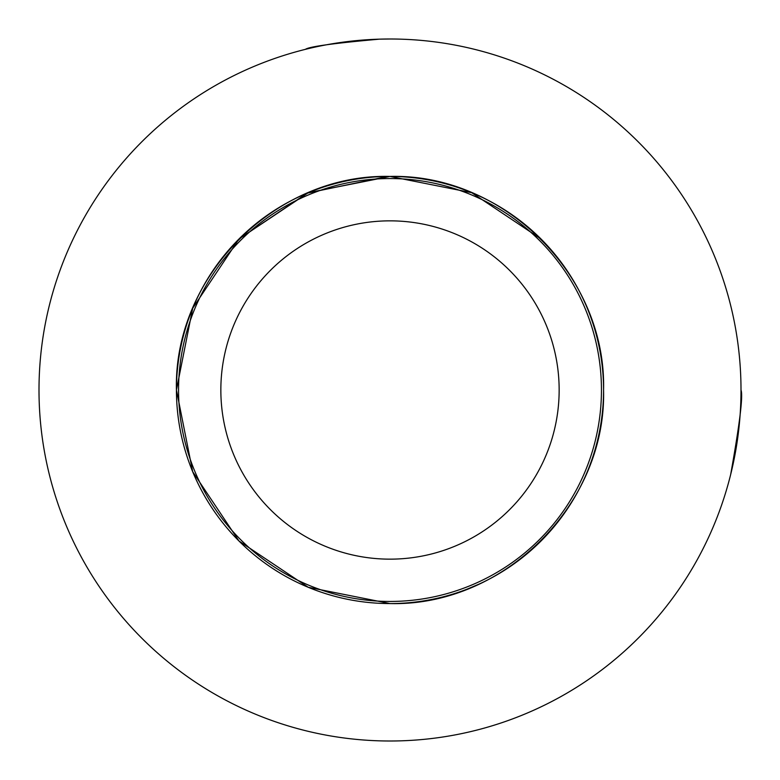 <?xml version="1.0" encoding="UTF-8"?>
<svg xmlns="http://www.w3.org/2000/svg" width="780" height="780" viewBox="0 0 780 780"><rect width="100%" height="100%" fill="white"/><g stroke="black" fill="none" stroke-linecap="round" stroke-linejoin="round"><path stroke-width="1.17" d="M390 741A351 351 0 0 0 741 390A351 351 0 0 0 390 39A351 351 0 0 0 39 390A351 351 0 0 0 390 741M730.655 474.581C739.752 423.647 743.203 395.46 741 390M390 559.153A169.153 169.153 0 0 1 220.847 390A169.153 169.153 0 0 1 390 220.847A169.153 169.153 0 0 1 559.153 390A169.153 169.153 0 0 1 390 559.153M390 601.448A211.448 211.448 0 0 1 178.552 390A211.448 211.448 0 0 1 390 178.552A211.448 211.448 0 0 1 601.448 390A211.448 211.448 0 0 1 390 601.448M238.992 238.992L308.276 192.699L390 176.436C504.046 173.453 606.548 275.954 603.564 390C606.548 504.046 504.046 606.548 390 603.564L308.276 587.301L238.992 541.008L192.699 471.724L176.436 390A213.564 213.564 0 0 0 390 603.564L308.276 587.301L238.992 541.008L308.276 587.301L390 603.564L308.276 587.301L238.992 541.008L192.699 471.724L176.436 390L192.699 308.276L238.992 238.992L307.106 193.186L387.562 176.455M238.992 541.008L308.276 587.301L390 603.564A213.564 213.564 0 0 0 603.564 390A213.564 213.564 0 0 0 390 176.436C504.046 173.453 606.548 275.954 603.564 390C606.548 504.046 504.046 606.548 390 603.564L308.276 587.301L238.992 541.008L192.699 471.724L176.436 390C173.453 275.954 275.954 173.453 390 176.436A213.564 213.564 0 0 0 176.436 390M390 176.436L471.724 192.699L541.008 238.992L471.724 192.699L390 176.436L471.724 192.699L541.008 238.992M467.074 589.163L479.076 584.093M390 39L379.431 39.156C333.811 43.232 309.143 46.624 305.419 49.345M39.059 396.542L39 391.638M192.816 307.993L193.489 306.384M390.312 176.436L392.057 176.446M471.461 192.582L472.836 193.157"/></g></svg>
